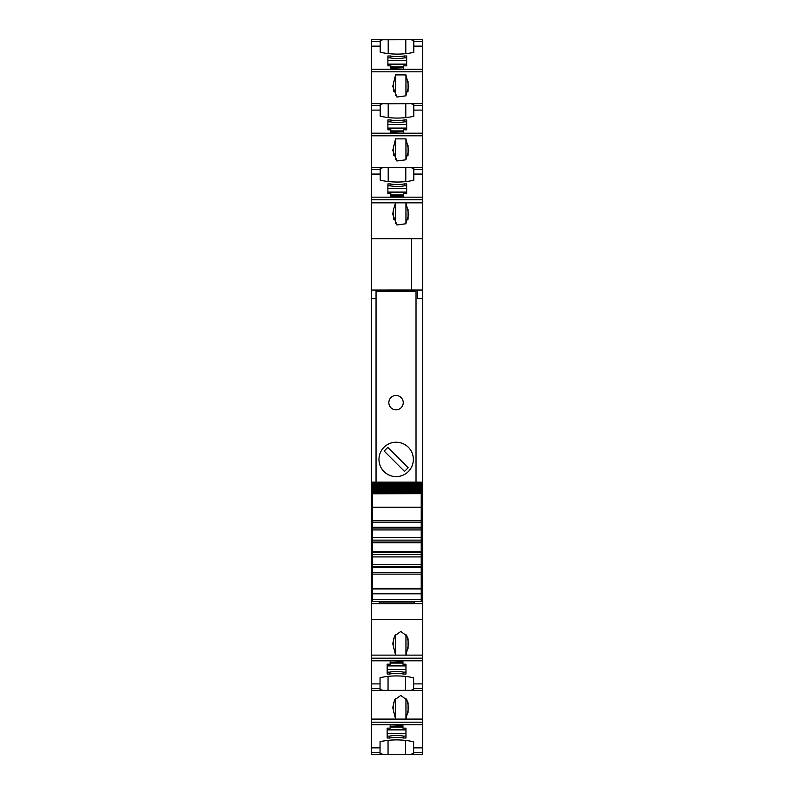 <?xml version="1.0" encoding="UTF-8"?>
<svg xmlns="http://www.w3.org/2000/svg" width="794" height="794" viewBox="0 0 794 794"><rect width="100%" height="100%" fill="white"/><g stroke="black" fill="none" stroke-linecap="round" stroke-linejoin="round"><path stroke-width="1.19" d="M388.206 53.585L388.206 39.789L422.587 39.7L422.587 290.018L411.391 290.018L411.391 238.686L422.587 238.676M421.227 523.891L422.587 523.891L422.587 515.018L421.227 515.018L422.587 515.018L422.587 290.018M422.587 523.891L422.587 599.222L421.227 599.222M380.048 683.892L371.413 683.892L371.413 688.626L380.048 688.626L380.048 677.689A47.977 28.872 180 0 1 413.634 677.818L413.634 688.626L422.587 688.626L422.587 599.222M422.587 688.626L422.587 754.3L410.766 754.3L413.634 753.506L413.634 752.593L422.587 752.593M380.048 747.859L371.413 747.859L371.413 754.3L382.907 754.3L380.048 753.506L380.048 741.665A47.977 28.872 180 0 1 413.634 741.785L413.634 752.593M371.413 747.859L371.413 724.763L422.587 724.763M422.587 722.173L371.413 722.173L371.413 724.763M371.413 722.173L371.413 719.096L395.561 719.096L392.762 707.593L394.598 699.921L400.762 695.445L406.915 699.921L408.751 707.593L405.952 719.096L395.561 719.096L395.561 698.422M371.413 688.626L371.413 719.096M371.413 683.892L371.413 660.797L422.587 660.797M422.587 658.206L371.413 658.206L371.413 660.797M371.413 658.206L371.413 655.129L395.561 655.129L392.762 643.626L394.598 635.954L400.762 631.468L406.915 635.954L408.751 643.626L405.952 655.129L395.561 655.129L395.561 634.456M422.587 619.29L371.413 619.29L371.413 655.129M371.413 619.29L371.413 598.428L372.455 598.428M372.455 519.643L371.413 519.643L371.413 598.428M371.413 519.643L371.413 518.214L372.455 518.214M376.048 298.643L371.413 298.643L371.413 518.214M371.413 298.643L371.413 238.686L411.391 238.676L371.413 238.686L371.413 199.77L422.587 199.77M388.206 39.789L371.413 39.7L371.413 199.77M383.065 39.7L380.207 40.494L380.207 46.141L371.413 46.141M410.935 39.7L413.793 40.494L413.793 52.335A47.977 28.872 0 0 1 380.207 52.215L380.207 46.141M403.68 68.254L403.68 65.842L406.677 65.842L406.677 55.977L404.275 55.977A23.989 14.441 0 0 1 390.281 55.977L387.889 55.977L387.889 65.842L390.886 65.842L390.886 68.254L403.68 67.758M396.921 97.027L392.762 86.407L395.561 74.904L405.952 74.904L408.751 86.407L405.744 95.846L396.921 97.027M388.206 117.552L388.206 103.756L383.065 103.667L380.207 104.461L380.207 110.108L371.413 110.108M388.206 103.756L410.935 103.667L413.793 104.461L413.793 116.311A47.977 28.872 0 0 1 380.207 116.182L380.207 110.108M403.68 132.221L403.68 129.809L406.677 129.809L406.677 119.944L404.275 119.944A23.989 14.441 0 0 1 390.281 119.944L387.889 119.944L387.889 129.809L390.886 129.809L390.886 132.221L403.68 131.725M396.921 160.993L392.762 150.374L395.561 138.871L405.952 138.871L408.751 150.374L405.744 159.812L396.921 160.993M388.206 181.518L388.206 167.733L383.065 167.643L380.207 168.427L380.207 180.149A47.977 28.872 0 0 0 413.793 180.278L413.793 174.075L422.587 174.075M388.206 167.733L410.935 167.643L413.793 168.427L413.793 174.075M390.886 196.187L403.68 196.187L403.68 193.786L406.677 193.786L406.677 183.92L404.275 183.92A23.989 14.441 0 0 1 390.281 183.92L387.889 183.92L387.889 193.786L390.886 193.786L390.886 195.701M393.447 219.194L393.447 209.606L392.762 214.35L396.921 224.97L405.754 223.779L408.751 214.35L405.952 202.837L371.413 202.837M393.447 209.606L395.561 202.837L395.561 223.521M422.587 290.078L371.413 290.078M411.391 290.018L371.413 290.028M422.587 298.643L417.634 298.643L417.634 290.078M376.048 290.654L417.634 290.654M421.227 506.542L422.587 506.542M421.227 596.304L422.587 596.304M371.413 596.304L372.455 596.304M421.227 598.428L422.587 598.428M422.587 603.698L414.428 603.698L414.428 601.574M414.428 603.698L371.413 603.698M390.162 661.779L390.162 664.191L387.164 664.191L387.164 674.056L389.566 674.056A23.989 14.441 180 0 1 403.56 674.056L405.952 674.056L405.952 664.191L402.955 664.191L402.955 661.779L390.162 662.275M413.634 688.626L413.634 689.539L410.766 690.333L422.587 690.333M371.413 690.333L410.766 690.333M382.907 690.333L380.048 689.539L380.048 688.626M390.162 725.746L390.162 728.158L387.164 728.158L387.164 738.023L389.566 738.023A23.989 14.441 180 0 1 403.56 738.023L405.952 738.023L405.952 728.158L402.955 728.158L402.955 725.746L390.162 726.242M382.907 754.3L410.766 754.3M376.048 290.078L376.048 482.157M371.413 506.542L372.455 506.542M371.413 514.988L372.455 515.018M372.455 599.222L371.413 599.222M414.428 602.894L379.244 602.894L379.244 603.698L379.244 601.574M390.886 67.758L390.886 68.254M387.889 65.842L387.889 64.453L406.677 64.453L406.677 65.842M387.889 57.893L390.281 57.893L390.281 55.977M406.677 57.893L404.275 57.893L404.275 55.977M390.281 57.893A23.989 14.441 0 0 0 404.275 57.893M395.561 95.578L395.561 74.904M405.952 95.578L405.952 74.904M390.886 131.725L390.886 132.221M387.889 129.809L387.889 128.42L406.677 128.42L406.677 129.809M387.889 121.859L390.281 121.859L390.281 119.944M406.677 121.859L404.275 121.859L404.275 119.944M390.281 121.859A23.989 14.441 0 0 0 404.275 121.859M395.561 159.544L395.561 138.871M405.952 159.544L405.952 138.871M387.889 193.786L387.889 192.386L406.677 192.386L406.677 193.786M387.889 185.836L390.281 185.836L390.281 183.92M406.677 185.836L404.275 185.836L404.275 183.92M390.281 185.836A23.989 14.441 0 0 0 404.275 185.836M405.952 223.511L405.952 202.837L422.587 202.837M405.952 634.456L405.952 655.129L422.587 655.129M402.955 662.275L402.955 661.779M405.952 664.191L405.952 665.58L387.164 665.58L387.164 664.191M405.952 672.141L403.56 672.141L403.56 674.056M387.164 672.141L389.566 672.141L389.566 674.056M403.56 672.141A23.989 14.441 180 0 0 389.566 672.141M405.952 698.422L405.952 719.096L422.587 719.096M402.955 726.242L402.955 725.746M405.952 728.158L405.952 729.547L387.164 729.547L387.164 728.158M405.952 736.107L403.56 736.107L403.56 738.023M387.164 736.107L389.566 736.107L389.566 738.023M403.56 736.107A23.989 14.441 180 0 0 389.566 736.107M372.455 487.099L372.455 485.352L421.227 485.352L372.455 485.402L372.455 483.526L421.227 483.556L421.227 482.157L372.455 482.157L372.455 483L421.227 483M421.227 487.099L421.227 484.558L372.455 484.558L372.455 483M372.455 488.647L372.455 487.04L421.227 487.04L421.227 492.846L372.455 492.846L372.455 493.66L421.227 493.243M421.227 488.647L372.455 488.558L372.455 489.412L421.227 489.412M421.227 490.047L372.455 489.928L372.455 490.722L421.227 490.722M421.227 491.278L372.455 491.129L372.455 491.863L421.227 491.863M421.227 492.349L372.455 492.171L372.455 492.846M421.227 493.789L421.227 520.536L372.455 520.536L372.455 493.789L421.227 493.66M421.227 520.536L421.227 522.134L372.455 522.134L421.227 522.134L421.227 529.935L372.455 529.935L372.455 528.04L421.227 528.04M421.227 551.86L372.455 551.86L372.455 552.624L421.227 552.624L421.227 529.935M421.227 552.624L421.227 601.574L372.455 601.574L372.455 599.619L421.227 599.619M372.455 552.624L372.455 572.514L421.227 572.514L372.455 572.514L372.455 599.619M372.455 551.86L372.455 542.788L421.227 542.788M421.227 542.034L372.455 542.034L372.455 542.788M372.455 542.034L372.455 529.935M421.227 527.276L372.455 527.276L372.455 528.04M372.455 527.276L372.455 520.536M372.455 493.243L421.227 493.034M372.455 491.278L372.455 490.722M372.455 490.047L372.455 489.412M372.455 486.325L421.227 486.325M372.455 487.953L421.227 487.953M421.227 537.727L372.455 537.727M421.227 540.128L372.455 540.128M421.227 554.52L372.455 554.52M421.227 556.922L372.455 556.922M421.227 564.723L372.455 564.723M421.227 588.414L372.455 588.414M416.026 482.157L416.026 291.497L376.048 291.497M403.233 402.637A7.196 7.196 0 0 0 396.037 395.442A7.196 7.196 0 0 0 388.842 402.637A7.196 7.196 0 0 0 396.037 409.833A7.196 7.196 0 0 0 403.233 402.637M413.356 459.408A17.19 17.19 0 0 0 396.156 442.218A17.19 17.19 0 0 0 378.966 459.408A17.19 17.19 0 0 0 396.156 476.608A17.19 17.19 0 0 0 413.356 459.408M387.819 447.399L384.147 451.071L404.503 471.428L408.176 467.755L387.819 447.399M413.793 41.407L422.587 41.407M371.413 41.407L380.207 41.407M413.793 46.141L422.587 46.141M422.587 69.237L371.413 69.237M371.413 71.827L422.587 71.827M413.793 105.374L422.587 105.374M371.413 105.374L380.207 105.374M413.793 110.108L422.587 110.108M422.587 133.203L371.413 133.203M371.413 135.794L422.587 135.794M413.793 169.35L422.587 169.35M371.413 169.35L380.207 169.35M371.413 174.075L380.207 174.075M371.413 197.17L422.587 197.17M422.428 515.018L421.227 515.018M421.227 518.214L422.587 518.214M422.587 519.643L421.227 519.643M371.413 523.891L372.455 523.891M422.587 683.892L413.634 683.892M422.587 747.859L413.634 747.859M371.413 752.593L380.048 752.593M405.794 39.789L405.794 53.645M393.447 91.26L393.447 81.663M408.066 91.26L408.066 81.663M405.794 103.756L405.794 117.611M393.447 155.227L393.447 145.63M408.066 155.227L408.066 145.63M405.794 167.733L405.794 181.578M408.066 219.194L408.066 209.606M393.447 638.773L393.447 648.37M408.066 638.773L408.066 648.37M405.635 676.448L405.635 690.244M388.048 690.244L388.048 676.389M393.447 702.74L393.447 712.337M408.066 702.74L408.066 712.337M405.635 740.415L405.635 754.211M388.048 754.211L388.048 740.355M387.164 669.491L405.952 669.491M387.164 665.928L405.952 665.928M390.162 662.514L402.955 662.514M387.164 733.457L405.952 733.457M387.164 729.904L405.952 729.904M390.162 726.48L402.955 726.48M406.677 188.476L387.889 188.476M406.677 192.039L387.889 192.039M403.68 195.453L390.886 195.453M406.677 124.509L387.889 124.509M406.677 128.072L387.889 128.072M403.68 131.486L390.886 131.486M406.677 60.543L387.889 60.543M406.677 64.096L387.889 64.096M403.68 67.52L390.886 67.52M372.455 482.256L421.227 482.256M421.227 566.618L372.455 566.618M372.455 567.382L421.227 567.382M372.455 574.112L421.227 574.112M421.227 588.969L372.455 588.969M372.455 593.813L421.227 593.813M371.413 103.667L383.065 103.667M410.935 103.667L422.587 103.667M371.413 167.643L383.065 167.643M410.935 167.643L422.587 167.643M390.162 663.079L402.955 663.079M390.162 727.046L402.955 727.046M403.68 194.897L390.886 194.897M403.68 130.921L390.886 130.921M403.68 66.954L390.886 66.954M372.455 482.157L421.227 482.157M372.455 483.526L421.227 483.526M372.455 507.237L421.227 507.237"/></g></svg>

